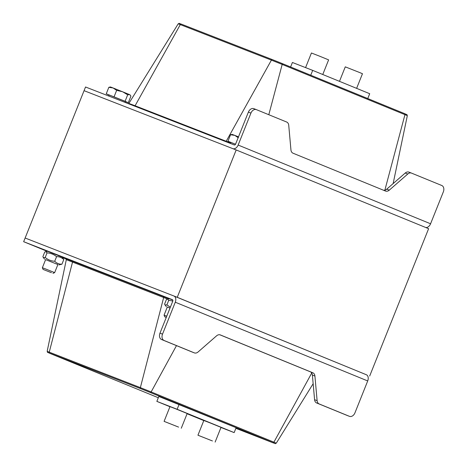 <?xml version="1.0" encoding="UTF-8"?>
<svg xmlns="http://www.w3.org/2000/svg" width="467" height="467" viewBox="0 0 467 467"><rect width="100%" height="100%" fill="white"/><g stroke="black" fill="none" stroke-linecap="round" stroke-linejoin="round"><path stroke-width="0.7" d="M369.677 376.034L428.613 228.684L236.185 149.954L84.066 90.674L25.13 238.018L177.25 297.298L366.315 374.727M236.185 149.954L177.25 297.298M430.574 223.775L443.346 191.849A5.289 3.853 111.3 0 0 441.747 185.481L411.526 173.117A5.289 3.853 111.3 0 0 411.485 173.099A5.289 3.853 111.3 0 0 407.773 174.016L389.28 190.151A5.289 3.853 -68.7 0 1 385.567 191.073A5.289 3.853 -68.7 0 1 385.526 191.056L293.019 153.205A5.289 3.853 -68.7 0 1 290.941 149.919L288.74 125.314A5.289 3.853 111.3 0 0 286.662 122.027L256.447 109.663A5.289 3.853 111.3 0 0 256.401 109.646A5.289 3.853 111.3 0 0 250.919 113.119L238.147 145.044L430.574 223.775A5.289 3.625 112.3 0 1 425.723 227.505M238.147 145.044A5.289 3.625 -67.7 0 1 232.799 148.634L84.066 90.674L85.537 86.99L234.276 144.951A1.325 0.905 -67.7 0 0 235.613 144.052L248.38 112.127A5.289 3.853 -68.7 0 1 253.867 108.659A5.289 3.853 -68.7 0 1 253.908 108.677L256.354 109.628M383.471 190.215A5.289 3.853 111.3 0 0 386.746 189.164L405.233 173.029A5.289 3.853 -68.7 0 1 408.952 172.113A5.289 3.853 -68.7 0 1 408.993 172.13L411.439 173.082M162.516 334.138A5.289 3.853 111.3 0 0 164.115 340.507L194.33 352.871A5.289 3.853 111.3 0 0 194.371 352.889A5.289 3.853 111.3 0 0 198.084 351.972L216.577 335.831A5.289 3.853 -68.7 0 1 220.29 334.915A5.289 3.853 -68.7 0 1 220.336 334.932L312.837 372.783A5.289 3.853 -68.7 0 1 314.921 376.069L317.116 400.674A5.289 3.853 111.3 0 0 319.2 403.961L349.415 416.325A5.289 3.853 111.3 0 0 349.456 416.342A5.289 3.853 111.3 0 0 354.943 412.869L367.71 380.944L175.283 302.213A5.289 3.625 -67.7 0 0 173.905 295.996A5.289 3.625 -67.7 0 0 173.87 295.985L25.13 238.018L23.654 241.702L172.393 299.668A1.325 0.905 112.3 0 1 172.405 299.668A1.325 0.905 112.3 0 1 172.749 301.227L159.977 333.152L162.516 334.138L175.283 302.213M191.884 351.914A5.289 3.853 -68.7 0 1 191.838 351.902A5.289 3.853 -68.7 0 1 191.791 351.884L161.576 339.521A5.289 3.853 -68.7 0 1 159.977 333.152M346.963 415.373A5.289 3.853 -68.7 0 1 346.923 415.356A5.289 3.853 -68.7 0 1 346.876 415.338L316.661 402.974A5.289 3.853 -68.7 0 1 314.583 399.682L312.382 375.083A5.289 3.853 111.3 0 0 310.304 371.796L219.852 334.786M173.946 296.014L366.297 374.715A5.289 3.625 112.3 0 1 366.332 374.732A5.289 3.625 112.3 0 1 367.71 380.944M236.121 427.696L158.821 396.465L236.121 427.696L234.154 432.605L177.139 409.279L156.854 401.375L169.941 406.728M66.285 259.144L62.444 257.574M47.365 251.404L23.654 241.702M176.911 426.447L166.544 422.343L176.911 426.447M210.763 440.299L200.396 436.196L210.763 440.299M212.456 440.959L197.944 435.215L212.456 440.959M197.944 435.215L203.834 420.481L209.053 422.489L221.025 427.358L215.135 442.091M178.598 427.107L164.092 421.362L178.598 427.107M164.092 421.362L169.982 406.629L175.195 408.637L187.174 413.505L181.278 428.239M220.979 427.474L234.154 432.605M187.08 413.739L203.793 420.58M158.821 396.465L156.854 401.375M179.1 404.369L177.139 409.279M339.48 81.346L345.276 66.845L359.975 72.665L362.468 73.722L356.619 88.356M305.581 67.61L311.425 52.993L320.053 56.361L328.616 59.869L322.767 74.504M367.768 98.555L369.706 93.709L312.686 70.383L310.748 75.228M290.602 66.985L292.406 62.479L312.686 70.383M51.423 272.705L43.092 269.412L51.423 272.705M52.964 273.358L54.651 272.635L46.093 269.155L42.369 267.725L43.092 269.412M122.517 91.707L116.651 90.365L113.096 87.965L129.639 94.626L127.678 94.801L122.517 91.707M108.84 87.323L110.399 86.955L113.096 87.965L108.84 87.323L106.248 93.814L109.027 95.017M129.639 94.626L130.346 95.192L129.639 94.626M125.483 101.59L128.308 102.687L130.9 96.196L130.346 95.192M128.308 102.687L125.086 101.292L127.678 94.801M125.086 101.292L114.053 96.856L116.651 90.365M114.053 96.856L106.248 93.814M125.15 102.425L125.506 101.543L111.479 95.875L109.05 94.959L108.636 95.992M166.258 317.455L164.787 316.836L166.281 317.397M166.766 316.177L164.063 315.149L164.787 316.836M238.345 137.788L234.79 135.389L238.491 136.849M230.535 134.747L232.093 134.379L234.79 135.389L230.535 134.747L227.943 141.238L230.721 142.441M230.33 143.416L230.745 142.382L235.531 144.227L227.943 141.238M57.89 264.538L45.608 259.629M45.713 251.643L47.78 251.345L62.023 257.043L63.775 259.588C61.784 257.574 59.385 256.593 56.571 256.646C53.816 254.352 50.64 253.091 47.056 252.863L45.713 251.643L44.739 252.034L42.894 256.657L43.297 257.504L45.206 257.486C47.967 259.78 51.136 261.041 54.721 261.263C56.711 263.283 59.111 264.264 61.924 264.211L58.883 264.9M61.924 264.211L63.775 259.588M54.721 261.263L56.571 256.646M45.206 257.486L47.056 252.863M170.023 308.039L167.303 307.053M172.808 301.052L168.75 300.287L167.408 299.067L169.48 298.769L172.767 300.024M167.408 299.067L166.433 299.458L164.588 304.081L164.997 304.928L166.9 304.91L170.379 307.14M166.9 304.91L168.75 300.287M248.38 112.127L250.919 113.119M389.28 190.151L386.746 189.164M407.773 174.016L405.233 173.029M281.87 63.413L404.626 113.639A1.01 0.689 112.3 0 1 404.632 113.639A1.01 0.689 112.3 0 1 404.953 114.654L407.329 115.658L393.138 183.589M407.329 115.658C406.197 113.563 408.479 115.559 404.632 113.639L281.864 63.407A1.01 0.689 112.3 0 1 281.864 63.407A1.01 0.689 112.3 0 1 282.185 64.423L404.953 114.654L384.861 190.186M272.378 59.613L281.864 63.407L272.384 59.618A1.01 0.736 111.3 0 0 272.378 59.613L181.266 24.109C177.717 23.07 180.361 23.041 178.207 23.829L180.297 24.611A1.01 0.736 -68.7 0 1 181.278 24.115L272.366 59.613A1.01 0.736 111.3 0 0 271.409 60.12L282.185 64.423L268.799 114.719M134.741 106.161A1.01 0.736 111.3 0 0 135.091 105.764L180.297 24.611L271.409 60.12L226.203 141.267L135.091 105.764L128.857 103.423L128.53 103.744M225.847 141.67A1.01 0.736 111.3 0 0 226.203 141.267L230.511 142.96M161.576 339.521L164.115 340.507M346.876 415.338L349.415 416.325M317.116 400.674L314.583 399.682M316.661 402.974L319.2 403.961M314.921 376.069L312.382 375.083M312.837 372.783L310.304 371.796M191.791 351.884L194.33 352.871M72.192 260.96A1.01 0.736 111.3 0 1 72.548 262.01L49.257 352.124A1.01 0.736 111.3 0 0 49.613 353.175L140.725 388.678A1.01 0.736 -68.7 0 1 140.363 387.628L47.161 351.342L66.314 259.664L163.66 297.514A1.01 0.736 111.3 0 0 163.298 296.469L65.894 258.63M47.161 351.342C48.294 353.437 46.011 351.441 49.858 353.361L158.313 397.738L49.864 353.361A1.01 0.689 -67.7 0 0 49.864 353.361L49.613 353.175M140.725 388.678L150.193 392.461A1.01 0.689 -67.7 0 0 151.139 391.936L140.363 387.628L163.66 297.514L167.565 299.043M150.193 392.461L272.967 442.693A1.01 0.689 -67.7 0 0 273.907 442.167L151.139 391.936L176.485 345.621M272.967 442.693L273.213 442.885A1.01 0.736 111.3 0 0 273.224 442.891L235.864 428.332L273.224 442.891C276.773 443.93 274.129 443.959 276.283 443.171L273.907 442.167L311.734 373.04M169.247 298.804L163.298 296.469M256.401 109.646L253.867 108.659M411.485 173.099L408.952 172.113M178.207 23.829L128.857 103.423M349.456 416.342L346.923 415.356M194.371 352.889L191.838 351.902M173.905 295.996L366.332 374.732M66.314 259.664L65.865 258.613M276.283 443.171L313.153 383.711M45.632 259.564L42.369 267.725M57.914 264.48L54.651 272.635M167.326 306.988L164.063 315.149M44.639 259.203L43.297 257.504M166.334 306.626L164.997 304.928"/></g></svg>
